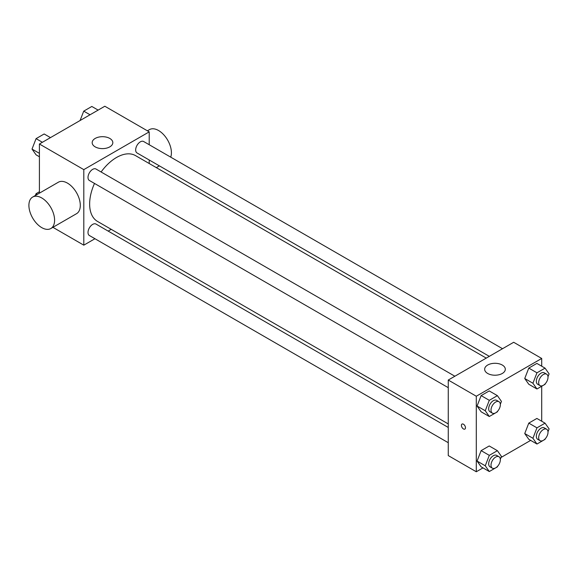 <?xml version="1.0" encoding="UTF-8"?>
<svg xmlns="http://www.w3.org/2000/svg" width="578" height="578" viewBox="0 0 578 578"><rect width="100%" height="100%" fill="white"/><g stroke="black" fill="none" stroke-linecap="round" stroke-linejoin="round"><path stroke-width="0.87" d="M39.412 193.16L39.412 144.001L104.828 106.236L149.218 131.863L149.218 144.731M94.951 238.728L83.803 245.166L52.909 227.327M111.222 229.336L108.165 231.099M94.496 183.436A37.996 21.935 120 0 0 89.641 204.027A37.996 21.935 120 0 0 97.509 221.417L448.261 423.92M486.25 358.107L135.505 155.605A37.996 21.935 120 0 0 101.107 171.991M149.218 159.99L149.218 163.523M83.803 245.166L83.803 169.629L149.218 131.863M502.528 348.715L143.64 141.516A6.611 3.815 120 0 0 138.554 143.286A6.611 3.815 120 0 0 135.664 149.933A6.611 3.815 120 0 0 137.037 152.96L489.306 356.344M448.261 427.445L95.984 224.062A6.611 3.815 120 0 0 90.891 225.832A6.611 3.815 120 0 0 88.008 232.486A6.611 3.815 120 0 0 89.373 235.506L448.261 442.705M448.261 387.672L89.373 180.473A6.611 3.815 -60 0 1 89.373 172.844A6.611 3.815 -60 0 1 95.984 169.029L454.864 376.227M83.803 169.629L39.412 144.001M95.189 146.87A10.325 5.961 180 0 1 92.169 142.65A10.325 5.961 180 0 1 102.494 136.69A10.325 5.961 180 0 1 112.818 142.65A10.325 5.961 180 0 1 106.446 148.156A10.325 5.961 180 0 1 95.189 146.87M32.664 197.055L58.364 182.214A18.171 10.491 60 0 1 72.366 187.084A18.171 10.491 60 0 1 80.299 205.371A18.171 10.491 60 0 1 76.534 213.694L50.835 228.527A18.171 10.491 60 0 1 32.664 218.036A18.171 10.491 60 0 1 32.664 197.055A18.171 10.491 60 0 1 46.666 201.924A18.171 10.491 60 0 1 54.599 220.211A18.171 10.491 60 0 1 50.835 228.527M170.727 157.151A18.171 10.491 -120 0 0 165.351 136.675A18.171 10.491 -120 0 0 149.478 129.617L147.397 130.809M482.991 467.898L476.294 471.764L448.261 455.58L448.261 380.042L513.676 342.277L541.709 358.461L541.709 366.199M530.655 440.385L501.032 457.48M528.783 384.269L524.737 378.511L528.783 368.085L536.875 363.41L528.783 368.085L524.737 378.511L528.783 384.269L536.962 388.994L532.916 383.236L536.962 372.803L545.054 368.135L549.1 373.887L547.995 376.733M481.127 466.822L477.074 461.063L481.127 450.63L489.219 445.963L481.127 450.63L477.074 461.063L481.127 466.822L489.299 471.54L485.253 465.781L489.299 455.356L497.391 450.681L501.444 456.439L500.338 459.279M541.709 386.249L541.709 421.232M476.294 471.764L476.294 396.233L541.709 358.461M528.783 439.302L524.737 433.543L528.783 423.118L536.875 418.443L528.783 423.118L524.737 433.543L528.783 439.302L536.962 444.027L532.916 438.269L536.962 427.836L545.054 423.168L549.1 428.919L547.995 431.766M481.127 411.789L477.074 406.031L481.127 395.598L489.219 390.93L481.127 395.598L477.074 406.031L481.127 411.789L489.299 416.507L485.253 410.748L489.299 400.323L497.391 395.648L501.444 401.407L500.338 404.246M476.294 396.233L448.261 380.042M487.68 373.467A10.325 5.961 180 0 1 484.66 369.255A10.325 5.961 180 0 1 494.985 363.295A10.325 5.961 180 0 1 505.309 369.255A10.325 5.961 180 0 1 498.937 374.761A10.325 5.961 180 0 1 487.68 373.467M465.485 427.763A2.89 1.669 60 0 1 464.885 429.086A2.89 1.669 60 0 1 461.995 427.417A2.89 1.669 60 0 1 461.995 424.079A2.89 1.669 60 0 1 464.228 424.852A2.89 1.669 60 0 1 465.485 427.763M464.893 429.086A2.89 1.669 60 0 1 462.003 427.417A2.89 1.669 60 0 1 462.003 424.079M497.644 411.196L497.391 411.832L489.299 416.507M498.987 401.703L496.654 400.352A6.611 3.815 120 0 0 491.56 402.122A6.611 3.815 120 0 0 488.677 408.776A6.611 3.815 120 0 0 490.043 411.803L492.377 413.147A6.611 3.815 120 0 0 498.987 409.332A6.611 3.815 120 0 0 498.987 401.703A6.611 3.815 120 0 0 493.894 403.473A6.611 3.815 120 0 0 491.011 410.127A6.611 3.815 120 0 0 492.377 413.147M485.253 410.748L477.074 406.031M489.299 400.323L481.127 395.598M497.391 395.648L489.219 390.93M545.3 383.676L545.054 384.319L536.962 388.994M546.651 374.19L544.31 372.839A6.611 3.815 120 0 0 539.216 374.609A6.611 3.815 120 0 0 536.333 381.256A6.611 3.815 120 0 0 537.706 384.283L540.04 385.634A6.611 3.815 120 0 0 546.651 381.82A6.611 3.815 120 0 0 546.651 374.19A6.611 3.815 120 0 0 541.557 375.96A6.611 3.815 120 0 0 538.674 382.607A6.611 3.815 120 0 0 540.04 385.634M532.916 383.236L524.737 378.511M536.962 372.803L528.783 368.085M545.054 368.135L536.875 363.41M497.644 466.229L497.391 466.865L489.299 471.54M498.987 456.736L496.654 455.385A6.611 3.815 120 0 0 491.56 457.155A6.611 3.815 120 0 0 488.677 463.809A6.611 3.815 120 0 0 490.043 466.836L492.377 468.18A6.611 3.815 120 0 0 498.987 464.365A6.611 3.815 120 0 0 498.987 456.736A6.611 3.815 120 0 0 493.894 458.506A6.611 3.815 120 0 0 491.011 465.16A6.611 3.815 120 0 0 492.377 468.18M485.253 465.781L477.074 461.063M489.299 455.356L481.127 450.63M497.391 450.681L489.219 445.963M545.3 438.709L545.054 439.352L536.962 444.027M546.651 429.223L544.31 427.872A6.611 3.815 120 0 0 539.216 429.642A6.611 3.815 120 0 0 536.333 436.289A6.611 3.815 120 0 0 537.706 439.316L540.04 440.667A6.611 3.815 120 0 0 546.651 436.852A6.611 3.815 120 0 0 546.651 429.223A6.611 3.815 120 0 0 541.557 430.993A6.611 3.815 120 0 0 538.674 437.64A6.611 3.815 120 0 0 540.04 440.667M532.916 438.269L524.737 433.543M536.962 427.836L528.783 423.118M545.054 423.168L536.875 418.443M39.412 156.768L36.067 154.832L32.021 149.081L36.067 138.648L44.159 133.973L50.467 137.615M39.412 153.343L32.021 149.081M42.375 142.289L36.067 138.648M80.082 120.52L83.731 111.135L91.823 106.46L98.13 110.102M90.038 114.776L83.731 111.135M35.366 195.494L36.067 193.681L39.412 191.751M37.288 194.389L36.067 193.681M156.32 167.627L159.376 165.864"/></g></svg>
